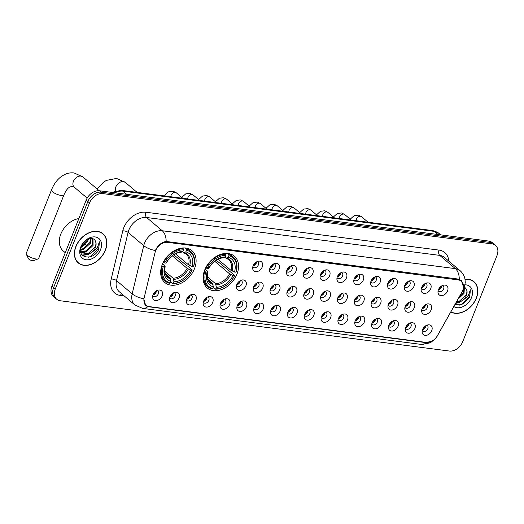<?xml version="1.0" encoding="UTF-8"?>
<svg xmlns="http://www.w3.org/2000/svg" width="524" height="524" viewBox="0 0 524 524"><rect width="100%" height="100%" fill="white"/><g stroke="black" fill="none" stroke-linecap="round" stroke-linejoin="round"><path stroke-width="0.79" d="M204.707 270.004A20.888 15.052 130.3 0 0 207.321 288.03A20.888 15.052 130.3 0 0 236.94 274.17A20.888 15.052 130.3 0 0 234.326 256.151A20.888 15.052 130.3 0 0 204.707 270.004M162.263 264.522A20.888 15.052 130.3 0 0 164.87 282.541A20.888 15.052 130.3 0 0 194.496 268.688A20.888 15.052 130.3 0 0 191.882 250.668A20.888 15.052 130.3 0 0 162.263 264.522M179.031 298.058A5.915 4.258 -49.7 0 1 173.477 302.715A5.915 4.258 -49.7 0 1 169.455 299.276A5.915 4.258 -49.7 0 1 169.914 296.879A5.915 4.258 -49.7 0 1 175.435 292.222A5.915 4.258 -49.7 0 1 179.031 298.058M169.619 297.796A3.55 2.554 130.3 0 0 170.09 298.405A3.55 2.554 130.3 0 0 175.121 296.053A3.55 2.554 130.3 0 0 174.682 292.995A3.55 2.554 130.3 0 0 174.001 292.628M195.878 300.232A5.915 4.258 -49.7 0 1 190.323 304.889A5.915 4.258 -49.7 0 1 186.302 301.451A5.915 4.258 -49.7 0 1 186.754 299.053A5.915 4.258 -49.7 0 1 192.282 294.396A5.915 4.258 -49.7 0 1 195.878 300.232M186.465 299.97A3.55 2.554 130.3 0 0 186.937 300.586A3.55 2.554 130.3 0 0 191.967 298.228A3.55 2.554 130.3 0 0 191.522 295.169A3.55 2.554 130.3 0 0 190.841 294.802M212.724 302.407A5.915 4.258 -49.7 0 1 207.17 307.071A5.915 4.258 -49.7 0 1 203.148 303.632A5.915 4.258 -49.7 0 1 203.6 301.228A5.915 4.258 -49.7 0 1 209.122 296.577A5.915 4.258 -49.7 0 1 212.724 302.407M203.312 302.145A3.55 2.554 130.3 0 0 203.784 302.761A3.55 2.554 130.3 0 0 208.814 300.409A3.55 2.554 130.3 0 0 208.369 297.344A3.55 2.554 130.3 0 0 207.687 296.977M229.571 304.588A5.915 4.258 -49.7 0 1 224.017 309.245A5.915 4.258 -49.7 0 1 219.995 305.806A5.915 4.258 -49.7 0 1 220.447 303.409A5.915 4.258 -49.7 0 1 225.968 298.752A5.915 4.258 -49.7 0 1 229.571 304.588M220.152 304.326A3.55 2.554 130.3 0 0 220.63 304.935A3.55 2.554 130.3 0 0 225.661 302.584A3.55 2.554 130.3 0 0 225.215 299.525A3.55 2.554 130.3 0 0 224.534 299.158M246.418 306.763A5.915 4.258 -49.7 0 1 240.863 311.42A5.915 4.258 -49.7 0 1 236.841 307.981A5.915 4.258 -49.7 0 1 237.293 305.584A5.915 4.258 -49.7 0 1 242.815 300.933A5.915 4.258 -49.7 0 1 246.418 306.763M236.999 306.501A3.55 2.554 130.3 0 0 237.477 307.116A3.55 2.554 130.3 0 0 242.507 304.758A3.55 2.554 130.3 0 0 242.062 301.7A3.55 2.554 130.3 0 0 241.381 301.333M263.258 308.937A5.915 4.258 -49.7 0 1 257.71 313.601A5.915 4.258 -49.7 0 1 253.688 310.162A5.915 4.258 -49.7 0 1 254.14 307.758A5.915 4.258 -49.7 0 1 259.662 303.108A5.915 4.258 -49.7 0 1 263.258 308.937M253.845 308.675A3.55 2.554 130.3 0 0 254.323 309.291A3.55 2.554 130.3 0 0 259.354 306.94A3.55 2.554 130.3 0 0 258.908 303.874A3.55 2.554 130.3 0 0 258.227 303.507M280.104 311.118A5.915 4.258 -49.7 0 1 274.55 315.776A5.915 4.258 -49.7 0 1 270.528 312.337A5.915 4.258 -49.7 0 1 270.987 309.939A5.915 4.258 -49.7 0 1 276.508 305.282A5.915 4.258 -49.7 0 1 280.104 311.118M270.692 310.856A3.55 2.554 130.3 0 0 271.163 311.466A3.55 2.554 130.3 0 0 276.194 309.114A3.55 2.554 130.3 0 0 275.755 306.055A3.55 2.554 130.3 0 0 275.074 305.689M296.951 313.293A5.915 4.258 -49.7 0 1 291.396 317.95A5.915 4.258 -49.7 0 1 287.375 314.511A5.915 4.258 -49.7 0 1 287.827 312.114A5.915 4.258 -49.7 0 1 293.355 307.464A5.915 4.258 -49.7 0 1 296.951 313.293M287.538 313.031A3.55 2.554 130.3 0 0 288.01 313.647A3.55 2.554 130.3 0 0 293.04 311.289A3.55 2.554 130.3 0 0 292.602 308.23A3.55 2.554 130.3 0 0 291.914 307.863M313.797 315.468A5.915 4.258 -49.7 0 1 308.243 320.131A5.915 4.258 -49.7 0 1 304.221 316.692A5.915 4.258 -49.7 0 1 304.673 314.289A5.915 4.258 -49.7 0 1 310.195 309.638A5.915 4.258 -49.7 0 1 313.797 315.468M304.385 315.212A3.55 2.554 130.3 0 0 304.857 315.821A3.55 2.554 130.3 0 0 309.887 313.47A3.55 2.554 130.3 0 0 309.442 310.411A3.55 2.554 130.3 0 0 308.76 310.038M330.644 317.649A5.915 4.258 -49.7 0 1 325.09 322.306A5.915 4.258 -49.7 0 1 321.068 318.867A5.915 4.258 -49.7 0 1 321.52 316.47A5.915 4.258 -49.7 0 1 327.042 311.813A5.915 4.258 -49.7 0 1 330.644 317.649M321.225 317.387A3.55 2.554 130.3 0 0 321.703 317.996A3.55 2.554 130.3 0 0 326.734 315.644A3.55 2.554 130.3 0 0 326.288 312.586A3.55 2.554 130.3 0 0 325.607 312.219M347.491 319.823A5.915 4.258 -49.7 0 1 341.936 324.48A5.915 4.258 -49.7 0 1 337.914 321.042A5.915 4.258 -49.7 0 1 338.366 318.644A5.915 4.258 -49.7 0 1 343.888 313.994A5.915 4.258 -49.7 0 1 347.491 319.823M338.072 319.561A3.55 2.554 130.3 0 0 338.55 320.177A3.55 2.554 130.3 0 0 343.58 317.819A3.55 2.554 130.3 0 0 343.135 314.76A3.55 2.554 130.3 0 0 342.454 314.393M364.337 321.998A5.915 4.258 -49.7 0 1 358.783 326.662A5.915 4.258 -49.7 0 1 354.761 323.223A5.915 4.258 -49.7 0 1 355.213 320.826A5.915 4.258 -49.7 0 1 360.735 316.168A5.915 4.258 -49.7 0 1 364.337 321.998M354.918 321.743A3.55 2.554 130.3 0 0 355.396 322.352A3.55 2.554 130.3 0 0 360.427 320A3.55 2.554 130.3 0 0 359.981 316.941A3.55 2.554 130.3 0 0 359.3 316.568M381.177 324.179A5.915 4.258 -49.7 0 1 375.629 328.836A5.915 4.258 -49.7 0 1 371.601 325.397A5.915 4.258 -49.7 0 1 372.06 323A5.915 4.258 -49.7 0 1 377.581 318.343A5.915 4.258 -49.7 0 1 381.177 324.179M371.765 323.917A3.55 2.554 130.3 0 0 372.243 324.526A3.55 2.554 130.3 0 0 377.267 322.175A3.55 2.554 130.3 0 0 376.828 319.116A3.55 2.554 130.3 0 0 376.147 318.749M398.024 326.354A5.915 4.258 -49.7 0 1 392.469 331.011A5.915 4.258 -49.7 0 1 388.448 327.579A5.915 4.258 -49.7 0 1 388.906 325.175A5.915 4.258 -49.7 0 1 394.428 320.524A5.915 4.258 -49.7 0 1 398.024 326.354M388.611 326.092A3.55 2.554 130.3 0 0 389.083 326.707A3.55 2.554 130.3 0 0 394.114 324.349A3.55 2.554 130.3 0 0 393.675 321.291A3.55 2.554 130.3 0 0 392.987 320.924M414.87 328.535A5.915 4.258 -49.7 0 1 409.316 333.192A5.915 4.258 -49.7 0 1 405.294 329.753A5.915 4.258 -49.7 0 1 405.746 327.356A5.915 4.258 -49.7 0 1 411.268 322.699A5.915 4.258 -49.7 0 1 414.87 328.535M405.458 328.273A3.55 2.554 130.3 0 0 405.93 328.882A3.55 2.554 130.3 0 0 410.96 326.531A3.55 2.554 130.3 0 0 410.515 323.472A3.55 2.554 130.3 0 0 409.834 323.098M431.717 330.709A5.915 4.258 -49.7 0 1 426.163 335.367A5.915 4.258 -49.7 0 1 422.141 331.928A5.915 4.258 -49.7 0 1 422.593 329.531A5.915 4.258 -49.7 0 1 428.115 324.873A5.915 4.258 -49.7 0 1 431.717 330.709M422.298 330.447A3.55 2.554 130.3 0 0 422.776 331.057A3.55 2.554 130.3 0 0 427.807 328.705A3.55 2.554 130.3 0 0 427.361 325.646A3.55 2.554 130.3 0 0 426.68 325.28M162.185 295.877A5.915 4.258 -49.7 0 1 156.637 300.54A5.915 4.258 -49.7 0 1 152.608 297.101A5.915 4.258 -49.7 0 1 153.067 294.698A5.915 4.258 -49.7 0 1 158.589 290.047A5.915 4.258 -49.7 0 1 162.185 295.877M152.772 295.615A3.55 2.554 130.3 0 0 153.25 296.23A3.55 2.554 130.3 0 0 158.281 293.879A3.55 2.554 130.3 0 0 157.835 290.813A3.55 2.554 130.3 0 0 157.154 290.447M245.907 285.79A5.915 4.258 -49.7 0 1 240.352 290.447A5.915 4.258 -49.7 0 1 236.331 287.008A5.915 4.258 -49.7 0 1 236.782 284.611A5.915 4.258 -49.7 0 1 242.304 279.954A5.915 4.258 -49.7 0 1 245.907 285.79M236.494 285.528A3.55 2.554 130.3 0 0 236.966 286.137A3.55 2.554 130.3 0 0 241.996 283.785A3.55 2.554 130.3 0 0 241.551 280.726A3.55 2.554 130.3 0 0 240.87 280.353M262.753 287.964A5.915 4.258 -49.7 0 1 257.199 292.621A5.915 4.258 -49.7 0 1 253.177 289.183A5.915 4.258 -49.7 0 1 253.629 286.785A5.915 4.258 -49.7 0 1 259.151 282.128A5.915 4.258 -49.7 0 1 262.753 287.964M253.334 287.702A3.55 2.554 130.3 0 0 253.812 288.311A3.55 2.554 130.3 0 0 258.843 285.96A3.55 2.554 130.3 0 0 258.398 282.901A3.55 2.554 130.3 0 0 257.716 282.534M279.6 290.139A5.915 4.258 -49.7 0 1 274.045 294.796A5.915 4.258 -49.7 0 1 270.024 291.364A5.915 4.258 -49.7 0 1 270.476 288.96A5.915 4.258 -49.7 0 1 275.997 284.309A5.915 4.258 -49.7 0 1 279.6 290.139M270.181 289.877A3.55 2.554 130.3 0 0 270.659 290.493A3.55 2.554 130.3 0 0 275.69 288.135A3.55 2.554 130.3 0 0 275.244 285.076A3.55 2.554 130.3 0 0 274.563 284.709M296.446 292.32A5.915 4.258 -49.7 0 1 290.892 296.977A5.915 4.258 -49.7 0 1 286.87 293.538A5.915 4.258 -49.7 0 1 287.322 291.141A5.915 4.258 -49.7 0 1 292.844 286.484A5.915 4.258 -49.7 0 1 296.446 292.32M287.028 292.058A3.55 2.554 130.3 0 0 287.506 292.667A3.55 2.554 130.3 0 0 292.536 290.316A3.55 2.554 130.3 0 0 292.091 287.257A3.55 2.554 130.3 0 0 291.409 286.883M313.287 294.495A5.915 4.258 -49.7 0 1 307.739 299.152A5.915 4.258 -49.7 0 1 303.71 295.713A5.915 4.258 -49.7 0 1 304.169 293.316A5.915 4.258 -49.7 0 1 309.691 288.659A5.915 4.258 -49.7 0 1 313.287 294.495M303.874 294.233A3.55 2.554 130.3 0 0 304.352 294.842A3.55 2.554 130.3 0 0 309.376 292.49A3.55 2.554 130.3 0 0 308.937 289.431A3.55 2.554 130.3 0 0 308.256 289.065M330.133 296.669A5.915 4.258 -49.7 0 1 324.579 301.326A5.915 4.258 -49.7 0 1 320.557 297.894A5.915 4.258 -49.7 0 1 321.016 295.49A5.915 4.258 -49.7 0 1 326.537 290.84A5.915 4.258 -49.7 0 1 330.133 296.669M320.721 296.407A3.55 2.554 130.3 0 0 321.192 297.023A3.55 2.554 130.3 0 0 326.223 294.671A3.55 2.554 130.3 0 0 325.784 291.606A3.55 2.554 130.3 0 0 325.103 291.239M346.98 298.85A5.915 4.258 -49.7 0 1 341.425 303.507A5.915 4.258 -49.7 0 1 337.404 300.069A5.915 4.258 -49.7 0 1 337.856 297.671A5.915 4.258 -49.7 0 1 343.384 293.014A5.915 4.258 -49.7 0 1 346.98 298.85M337.567 298.588A3.55 2.554 130.3 0 0 338.039 299.197A3.55 2.554 130.3 0 0 343.069 296.846A3.55 2.554 130.3 0 0 342.624 293.787A3.55 2.554 130.3 0 0 341.943 293.414M363.826 301.025A5.915 4.258 -49.7 0 1 358.272 305.682A5.915 4.258 -49.7 0 1 354.25 302.243A5.915 4.258 -49.7 0 1 354.702 299.846A5.915 4.258 -49.7 0 1 360.224 295.189A5.915 4.258 -49.7 0 1 363.826 301.025M354.414 300.763A3.55 2.554 130.3 0 0 354.886 301.372A3.55 2.554 130.3 0 0 359.916 299.021A3.55 2.554 130.3 0 0 359.471 295.962A3.55 2.554 130.3 0 0 358.789 295.595M380.673 303.2A5.915 4.258 -49.7 0 1 375.119 307.857A5.915 4.258 -49.7 0 1 371.097 304.424A5.915 4.258 -49.7 0 1 371.549 302.021A5.915 4.258 -49.7 0 1 377.07 297.37A5.915 4.258 -49.7 0 1 380.673 303.2M371.254 302.938A3.55 2.554 130.3 0 0 371.732 303.553A3.55 2.554 130.3 0 0 376.763 301.202A3.55 2.554 130.3 0 0 376.317 298.136A3.55 2.554 130.3 0 0 375.636 297.77M397.519 305.381A5.915 4.258 -49.7 0 1 391.965 310.038A5.915 4.258 -49.7 0 1 387.943 306.599A5.915 4.258 -49.7 0 1 388.395 304.202A5.915 4.258 -49.7 0 1 393.917 299.545A5.915 4.258 -49.7 0 1 397.519 305.381M388.101 305.119A3.55 2.554 130.3 0 0 388.579 305.728A3.55 2.554 130.3 0 0 393.609 303.376A3.55 2.554 130.3 0 0 393.164 300.317A3.55 2.554 130.3 0 0 392.483 299.944M414.36 307.555A5.915 4.258 -49.7 0 1 408.812 312.212A5.915 4.258 -49.7 0 1 404.79 308.774A5.915 4.258 -49.7 0 1 405.242 306.376A5.915 4.258 -49.7 0 1 410.764 301.719A5.915 4.258 -49.7 0 1 414.36 307.555M404.947 307.293A3.55 2.554 130.3 0 0 405.425 307.902A3.55 2.554 130.3 0 0 410.456 305.551A3.55 2.554 130.3 0 0 410.01 302.492A3.55 2.554 130.3 0 0 409.329 302.125M431.206 309.73A5.915 4.258 -49.7 0 1 425.652 314.393A5.915 4.258 -49.7 0 1 421.63 310.955A5.915 4.258 -49.7 0 1 422.089 308.551A5.915 4.258 -49.7 0 1 427.61 303.9A5.915 4.258 -49.7 0 1 431.206 309.73M421.794 309.468A3.55 2.554 130.3 0 0 422.265 310.084A3.55 2.554 130.3 0 0 427.296 307.732A3.55 2.554 130.3 0 0 426.857 304.667A3.55 2.554 130.3 0 0 426.176 304.3M262.242 266.985A5.915 4.258 -49.7 0 1 256.688 271.648A5.915 4.258 -49.7 0 1 252.666 268.209A5.915 4.258 -49.7 0 1 253.125 265.806A5.915 4.258 -49.7 0 1 258.646 261.155A5.915 4.258 -49.7 0 1 262.242 266.985M252.83 266.723A3.55 2.554 130.3 0 0 253.302 267.338A3.55 2.554 130.3 0 0 258.332 264.987A3.55 2.554 130.3 0 0 257.893 261.921A3.55 2.554 130.3 0 0 257.212 261.555M279.089 269.166A5.915 4.258 -49.7 0 1 273.535 273.823A5.915 4.258 -49.7 0 1 269.513 270.384A5.915 4.258 -49.7 0 1 269.965 267.987A5.915 4.258 -49.7 0 1 275.493 263.33A5.915 4.258 -49.7 0 1 279.089 269.166M269.677 268.904A3.55 2.554 130.3 0 0 270.148 269.513A3.55 2.554 130.3 0 0 275.179 267.161A3.55 2.554 130.3 0 0 274.733 264.103A3.55 2.554 130.3 0 0 274.052 263.729M295.936 271.34A5.915 4.258 -49.7 0 1 290.381 275.997A5.915 4.258 -49.7 0 1 286.359 272.559A5.915 4.258 -49.7 0 1 286.811 270.161A5.915 4.258 -49.7 0 1 292.333 265.504A5.915 4.258 -49.7 0 1 295.936 271.34M286.523 271.078A3.55 2.554 130.3 0 0 286.995 271.694A3.55 2.554 130.3 0 0 292.025 269.336A3.55 2.554 130.3 0 0 291.58 266.277A3.55 2.554 130.3 0 0 290.899 265.91M312.782 273.515A5.915 4.258 -49.7 0 1 307.228 278.178A5.915 4.258 -49.7 0 1 303.206 274.74A5.915 4.258 -49.7 0 1 303.658 272.336A5.915 4.258 -49.7 0 1 309.18 267.685A5.915 4.258 -49.7 0 1 312.782 273.515M303.363 273.253A3.55 2.554 130.3 0 0 303.841 273.869A3.55 2.554 130.3 0 0 308.872 271.517A3.55 2.554 130.3 0 0 308.426 268.452A3.55 2.554 130.3 0 0 307.745 268.085M329.629 275.696A5.915 4.258 -49.7 0 1 324.074 280.353A5.915 4.258 -49.7 0 1 320.053 276.914A5.915 4.258 -49.7 0 1 320.505 274.517A5.915 4.258 -49.7 0 1 326.026 269.86A5.915 4.258 -49.7 0 1 329.629 275.696M320.21 275.434A3.55 2.554 130.3 0 0 320.688 276.043A3.55 2.554 130.3 0 0 325.718 273.692A3.55 2.554 130.3 0 0 325.273 270.633A3.55 2.554 130.3 0 0 324.592 270.266M346.469 277.871A5.915 4.258 -49.7 0 1 340.921 282.528A5.915 4.258 -49.7 0 1 336.899 279.089A5.915 4.258 -49.7 0 1 337.351 276.692A5.915 4.258 -49.7 0 1 342.873 272.035A5.915 4.258 -49.7 0 1 346.469 277.871M337.056 277.609A3.55 2.554 130.3 0 0 337.535 278.224A3.55 2.554 130.3 0 0 342.565 275.866A3.55 2.554 130.3 0 0 342.12 272.808A3.55 2.554 130.3 0 0 341.438 272.441M363.315 280.045A5.915 4.258 -49.7 0 1 357.768 284.709A5.915 4.258 -49.7 0 1 353.739 281.27A5.915 4.258 -49.7 0 1 354.198 278.866A5.915 4.258 -49.7 0 1 359.719 274.216A5.915 4.258 -49.7 0 1 363.315 280.045M353.903 279.783A3.55 2.554 130.3 0 0 354.381 280.399A3.55 2.554 130.3 0 0 359.405 278.048A3.55 2.554 130.3 0 0 358.966 274.982A3.55 2.554 130.3 0 0 358.285 274.615M380.162 282.226A5.915 4.258 -49.7 0 1 374.608 286.883A5.915 4.258 -49.7 0 1 370.586 283.445A5.915 4.258 -49.7 0 1 371.038 281.047A5.915 4.258 -49.7 0 1 376.566 276.39A5.915 4.258 -49.7 0 1 380.162 282.226M370.75 281.964A3.55 2.554 130.3 0 0 371.221 282.574A3.55 2.554 130.3 0 0 376.252 280.222A3.55 2.554 130.3 0 0 375.813 277.163A3.55 2.554 130.3 0 0 375.125 276.796M397.009 284.401A5.915 4.258 -49.7 0 1 391.454 289.058A5.915 4.258 -49.7 0 1 387.433 285.619A5.915 4.258 -49.7 0 1 387.884 283.222A5.915 4.258 -49.7 0 1 393.406 278.565A5.915 4.258 -49.7 0 1 397.009 284.401M387.596 284.139A3.55 2.554 130.3 0 0 388.068 284.755A3.55 2.554 130.3 0 0 393.098 282.397A3.55 2.554 130.3 0 0 392.653 279.338A3.55 2.554 130.3 0 0 391.972 278.971M413.855 286.576A5.915 4.258 -49.7 0 1 408.301 291.239A5.915 4.258 -49.7 0 1 404.279 287.8A5.915 4.258 -49.7 0 1 404.731 285.397A5.915 4.258 -49.7 0 1 410.253 280.746A5.915 4.258 -49.7 0 1 413.855 286.576M404.436 286.314A3.55 2.554 130.3 0 0 404.914 286.929A3.55 2.554 130.3 0 0 409.945 284.578A3.55 2.554 130.3 0 0 409.499 281.512A3.55 2.554 130.3 0 0 408.818 281.146M430.702 288.757A5.915 4.258 -49.7 0 1 425.147 293.414A5.915 4.258 -49.7 0 1 421.126 289.975A5.915 4.258 -49.7 0 1 421.578 287.578A5.915 4.258 -49.7 0 1 427.099 282.921A5.915 4.258 -49.7 0 1 430.702 288.757M421.283 288.495A3.55 2.554 130.3 0 0 421.761 289.104A3.55 2.554 130.3 0 0 426.791 286.752A3.55 2.554 130.3 0 0 426.346 283.694A3.55 2.554 130.3 0 0 425.665 283.327M447.548 290.931A5.915 4.258 -49.7 0 1 441.994 295.588A5.915 4.258 -49.7 0 1 437.972 292.15A5.915 4.258 -49.7 0 1 438.424 289.752A5.915 4.258 -49.7 0 1 443.946 285.102A5.915 4.258 -49.7 0 1 447.548 290.931M438.13 290.669A3.55 2.554 130.3 0 0 438.608 291.285A3.55 2.554 130.3 0 0 443.638 288.927A3.55 2.554 130.3 0 0 443.193 285.868A3.55 2.554 130.3 0 0 442.511 285.501M173.313 292.962A3.55 2.554 -49.7 0 1 173.038 294.285A3.55 2.554 -49.7 0 1 169.842 297.062M190.16 295.143A3.55 2.554 -49.7 0 1 189.885 296.466A3.55 2.554 -49.7 0 1 186.688 299.237M207 297.318A3.55 2.554 -49.7 0 1 206.731 298.641A3.55 2.554 -49.7 0 1 203.528 301.418M223.846 299.492A3.55 2.554 -49.7 0 1 223.578 300.815A3.55 2.554 -49.7 0 1 220.375 303.593M240.693 301.673A3.55 2.554 -49.7 0 1 240.418 302.996A3.55 2.554 -49.7 0 1 237.221 305.767M257.539 303.848A3.55 2.554 -49.7 0 1 257.264 305.171A3.55 2.554 -49.7 0 1 254.068 307.948M274.386 306.023A3.55 2.554 -49.7 0 1 274.111 307.346A3.55 2.554 -49.7 0 1 270.915 310.123M291.233 308.204A3.55 2.554 -49.7 0 1 290.958 309.527A3.55 2.554 -49.7 0 1 287.761 312.297M308.073 310.378A3.55 2.554 -49.7 0 1 307.804 311.701A3.55 2.554 -49.7 0 1 304.608 314.479M324.919 312.553A3.55 2.554 -49.7 0 1 324.651 313.876A3.55 2.554 -49.7 0 1 321.448 316.653M341.766 314.734A3.55 2.554 -49.7 0 1 341.491 316.057A3.55 2.554 -49.7 0 1 338.294 318.828M358.613 316.909A3.55 2.554 -49.7 0 1 358.337 318.232A3.55 2.554 -49.7 0 1 355.141 321.009M375.459 319.09A3.55 2.554 -49.7 0 1 375.184 320.406A3.55 2.554 -49.7 0 1 371.988 323.184M392.306 321.264A3.55 2.554 -49.7 0 1 392.031 322.588A3.55 2.554 -49.7 0 1 388.834 325.358M409.152 323.439A3.55 2.554 -49.7 0 1 408.877 324.762A3.55 2.554 -49.7 0 1 405.681 327.539M425.992 325.62A3.55 2.554 -49.7 0 1 425.724 326.937A3.55 2.554 -49.7 0 1 422.521 329.714M156.466 290.787A3.55 2.554 -49.7 0 1 156.191 292.11A3.55 2.554 -49.7 0 1 152.995 294.888M240.189 280.694A3.55 2.554 -49.7 0 1 239.913 282.017A3.55 2.554 -49.7 0 1 236.717 284.794M257.029 282.875A3.55 2.554 -49.7 0 1 256.76 284.191A3.55 2.554 -49.7 0 1 253.557 286.969M273.875 285.049A3.55 2.554 -49.7 0 1 273.6 286.373A3.55 2.554 -49.7 0 1 270.404 289.143M290.722 287.224A3.55 2.554 -49.7 0 1 290.447 288.547A3.55 2.554 -49.7 0 1 287.25 291.324M307.568 289.405A3.55 2.554 -49.7 0 1 307.293 290.722A3.55 2.554 -49.7 0 1 304.097 293.499M324.415 291.58A3.55 2.554 -49.7 0 1 324.14 292.903A3.55 2.554 -49.7 0 1 320.943 295.674M341.262 293.754A3.55 2.554 -49.7 0 1 340.986 295.077A3.55 2.554 -49.7 0 1 337.79 297.855M358.102 295.936A3.55 2.554 -49.7 0 1 357.833 297.252A3.55 2.554 -49.7 0 1 354.63 300.029M374.948 298.11A3.55 2.554 -49.7 0 1 374.673 299.433A3.55 2.554 -49.7 0 1 371.477 302.204M391.795 300.285A3.55 2.554 -49.7 0 1 391.52 301.608A3.55 2.554 -49.7 0 1 388.323 304.385M408.641 302.466A3.55 2.554 -49.7 0 1 408.366 303.789A3.55 2.554 -49.7 0 1 405.17 306.56M425.488 304.641A3.55 2.554 -49.7 0 1 425.213 305.964A3.55 2.554 -49.7 0 1 422.017 308.734M256.524 261.895A3.55 2.554 -49.7 0 1 256.249 263.218A3.55 2.554 -49.7 0 1 253.053 265.989M273.371 264.07A3.55 2.554 -49.7 0 1 273.096 265.393A3.55 2.554 -49.7 0 1 269.899 268.17M290.211 266.251A3.55 2.554 -49.7 0 1 289.942 267.574A3.55 2.554 -49.7 0 1 286.746 270.345M307.057 268.426A3.55 2.554 -49.7 0 1 306.789 269.749A3.55 2.554 -49.7 0 1 303.586 272.526M323.904 270.6A3.55 2.554 -49.7 0 1 323.629 271.923A3.55 2.554 -49.7 0 1 320.433 274.7M340.751 272.781A3.55 2.554 -49.7 0 1 340.476 274.104A3.55 2.554 -49.7 0 1 337.279 276.875M357.597 274.956A3.55 2.554 -49.7 0 1 357.322 276.279A3.55 2.554 -49.7 0 1 354.126 279.056M374.444 277.131A3.55 2.554 -49.7 0 1 374.169 278.454A3.55 2.554 -49.7 0 1 370.972 281.231M391.29 279.312A3.55 2.554 -49.7 0 1 391.015 280.635A3.55 2.554 -49.7 0 1 387.819 283.405M408.131 281.486A3.55 2.554 -49.7 0 1 407.862 282.809A3.55 2.554 -49.7 0 1 404.659 285.587M424.977 283.661A3.55 2.554 -49.7 0 1 424.702 284.984A3.55 2.554 -49.7 0 1 421.506 287.761M441.824 285.842A3.55 2.554 -49.7 0 1 441.549 287.165A3.55 2.554 -49.7 0 1 438.352 289.936M155.071 252.398A10.644 7.67 -49.7 0 1 155.595 250.741A10.644 7.67 -49.7 0 1 167.569 242.343L458.264 279.908A10.644 7.67 -49.7 0 1 461.382 281.244A10.644 7.67 -49.7 0 1 461.932 292.051L437.429 335.642A10.644 7.67 -49.7 0 1 426.235 342.408L149.157 306.599A10.644 7.67 -49.7 0 1 146.039 305.269A10.644 7.67 -49.7 0 1 144.179 297.743L155.071 252.398M75.882 246.45A19.119 13.775 130.3 0 0 78.273 262.937A19.119 13.775 130.3 0 0 105.376 250.256A19.119 13.775 130.3 0 0 102.992 233.769A19.119 13.775 130.3 0 0 75.882 246.45M77.48 262.183A19.119 13.775 130.3 0 0 78.24 262.648M450.81 311.963A19.119 13.775 130.3 0 0 476.349 298.195A19.119 13.775 130.3 0 0 473.958 281.702A19.119 13.775 130.3 0 0 465.017 279.299M431.547 341.34L425.455 342.572L147.807 306.645A13.794 8.672 -82.6 0 1 142.646 308.4L134.917 305.001A15.766 11.358 -49.7 0 1 132.166 293.853L143.74 245.651A13.794 5.489 13.5 0 0 155.359 250.551L156.001 249.182C158.621 244.721 162.008 242.147 166.16 241.459L458.068 279.043L461.362 280.523L463.511 287.034M56.73 299.263L53.389 296.44A11.823 8.522 130.3 0 1 51.915 286.235L86.191 200.103A11.823 8.522 130.3 0 1 99.495 190.775L488.702 241.073A11.823 8.522 130.3 0 1 492.167 242.553L493.837 243.968A11.823 8.522 130.3 0 0 490.372 242.481L101.158 192.19A11.823 8.522 130.3 0 0 87.855 201.517L53.579 287.65A11.823 8.522 130.3 0 0 55.059 297.848A11.823 8.522 130.3 0 1 53.579 287.65L87.855 201.517A11.823 8.522 130.3 0 1 101.158 192.19L490.372 242.481A11.823 8.522 130.3 0 1 493.837 243.968L495.501 245.383A11.823 8.522 130.3 0 0 492.043 243.896L102.828 193.605A11.823 8.522 130.3 0 0 89.525 202.926L55.249 289.065A11.823 8.522 130.3 0 0 56.73 299.263A11.823 8.522 130.3 0 0 60.188 300.75L449.402 351.041A11.823 8.522 130.3 0 0 462.705 341.714L496.981 255.581A11.823 8.522 130.3 0 0 495.501 245.383M147.807 306.645L145.724 305.59L143.733 298.746A13.794 5.489 13.5 0 1 132.166 293.853L116.525 280.602A15.766 11.358 130.3 0 0 119.282 291.75L134.917 305.001M473.663 281.716A19.119 13.775 130.3 0 0 473.087 281.047M102.697 233.783A19.119 13.775 130.3 0 0 102.115 233.108M105.226 250.236A18.916 13.631 130.3 0 0 102.861 233.92A18.916 13.631 130.3 0 0 76.039 246.47A18.916 13.631 130.3 0 0 78.404 262.786A18.916 13.631 130.3 0 0 105.226 250.236M78.842 218.567A19.709 14.2 130.3 0 0 60.83 234.018A19.709 14.2 130.3 0 0 63.293 251.022L65.264 252.692M88.477 238.918L87.77 240.994L81.05 247.073M87.554 239.311L87.108 240.431L81.397 246.097C76.059 258.47 93.403 261.24 98.689 249.548L99.416 241.833L97.15 248.206L91.792 252.352A8.908 6.419 130.3 0 0 95.42 247.472A8.908 6.419 130.3 0 0 95.427 241.191C96.2 242.92 96.075 244.918 95.054 247.164L88.451 253.203L81.914 252.62M91.189 238.44L90.416 243.241L83.814 249.273L80.558 249.791M90.613 238.453L89.755 242.678L83.152 248.71L80.604 249.234M92.997 238.793L93.069 245.481L86.46 251.52L81.096 251.579M92.63 238.662L92.407 244.924L85.798 250.957L80.873 251.179M91.792 252.352L89.113 253.76L82.235 252.915L80.552 250.439L83.539 249.372M82.235 252.915L80.611 251.291M80.722 247.073A12.851 9.262 130.3 0 0 86.087 259.766A12.851 9.262 130.3 0 0 100.543 249.634A12.851 9.262 130.3 0 0 95.172 236.94A12.851 9.262 130.3 0 0 80.722 247.073M95.427 241.191C93.449 235.734 83.866 239.055 81.397 246.097M99.416 241.833L98.636 248.697L90.154 256.681L88.34 257.205M88.831 253.858L87.508 254.441L82.189 255.044M86.185 251.612L82.255 252.85M82.17 252.856L80.978 252.922M92.06 252.241L87.835 254.716L82.432 255.306M85.608 244.105L80.912 247.557M450.902 311.793A18.916 13.631 130.3 0 0 476.198 298.176A18.916 13.631 130.3 0 0 473.827 281.853A18.916 13.631 130.3 0 0 465.05 279.462M464.369 287.362L464.035 293.42L457.956 299.25M464.126 287.99L463.373 292.857L458.664 297.992M455.035 304.451L462.954 304.038L469.661 297.488L470.382 289.765L468.115 296.139L462.757 300.291A8.908 6.419 130.3 0 0 466.386 295.412A8.908 6.419 130.3 0 0 466.393 289.13C467.166 290.859 467.041 292.851 466.019 295.104L459.417 301.136L456.594 301.667M462.757 300.291L460.079 301.7L456.312 302.178M453.863 306.527A12.851 9.262 130.3 0 0 471.515 297.573A12.851 9.262 130.3 0 0 465.037 284.807M466.393 289.13L464.493 286.982M470.382 289.765L469.602 296.636L461.12 304.621L459.306 305.145M459.797 301.798L455.828 303.036M463.033 300.18L458.808 302.656L455.644 303.363M38.128 258.889L33.379 260.677A2.758 0.806 -158.3 0 1 32.495 260.71A2.758 0.806 -158.3 0 1 28.499 258.732L26.279 254.173A6.701 1.965 21.7 0 0 35.973 258.98A6.701 1.965 21.7 0 0 38.128 258.889A6.701 1.965 21.7 0 0 38.652 258.45L63.928 194.935A6.701 1.965 -158.3 0 1 61.249 195.459A6.701 1.965 -158.3 0 1 54.463 193.094A6.701 1.965 -158.3 0 1 51.476 189.983L26.2 253.498A6.701 1.965 21.7 0 0 26.279 254.173M173.732 254.697L186.832 265.792L187.808 266.159L192.269 269.939L192.072 270.214A18.759 13.519 130.3 0 1 173.3 283.373L173.948 281.755A16.951 12.209 130.3 0 0 190.664 270.03L187.147 268.367L172.239 255.738M164.687 271.078L173.103 278.211L173.948 281.755M163.285 266.493L162.257 266.061A19.552 14.089 130.3 0 0 165.322 281.165A19.552 14.089 130.3 0 0 169.566 283.333L170.261 282.98A18.759 13.519 130.3 0 1 163.285 266.493L164.693 266.677A16.951 12.209 130.3 0 0 170.903 281.362L170.064 277.818L165.466 273.921M162.643 263.618L164.85 265.491L165.139 266.054L164.693 266.677M193.664 266.441A19.552 14.089 130.3 0 0 190.598 251.337A19.552 14.089 130.3 0 0 186.354 249.169L186.492 250.223A18.759 13.519 130.3 0 1 193.467 266.716L193.664 266.441M184.933 247.963L186.354 249.169M173.3 283.373L172.606 283.726A19.552 14.089 130.3 0 0 192.269 269.939M172.606 283.726L170.627 282.056M162.257 266.061L161.824 265.701M193.467 266.716L192.059 266.533A16.951 12.209 130.3 0 0 185.85 251.847L186.492 250.223M190.664 270.03L192.072 270.214M170.903 281.362L170.261 282.98M185.85 251.847L184.265 252.647L182.326 251.697M175.422 253.76L188.535 264.869L192.059 266.533M189.727 265.55A15.163 10.925 130.3 0 0 184.265 252.647L183.321 252.535M164.85 265.491L165.139 266.054A15.163 10.925 130.3 0 0 170.595 278.958M163.292 262.255L164.68 262.996A18.759 13.519 130.3 0 1 183.452 249.83L183.315 248.776A19.552 14.089 130.3 0 0 163.652 262.563M183.315 248.776L182.404 248.003M183.452 249.83L182.811 251.454A16.951 12.209 130.3 0 0 166.088 263.172L164.68 262.996M180.282 252.142L181.225 252.254L182.811 251.454M166.088 263.172L166.534 262.557L166.246 261.987M216.176 260.179L234.719 275.428L234.523 275.703A18.759 13.519 130.3 0 1 215.75 288.862L216.392 287.244A16.951 12.209 130.3 0 0 233.114 275.519L229.591 273.856L214.683 261.227M207.137 276.561L215.554 283.7L216.392 287.244M205.736 271.982L204.707 271.55A19.552 14.089 130.3 0 0 207.773 286.654A19.552 14.089 130.3 0 0 212.01 288.816L212.711 288.469A18.759 13.519 130.3 0 1 205.736 271.982L207.144 272.166A16.951 12.209 130.3 0 0 213.353 286.851L212.515 283.307L207.91 279.403M205.087 269.1L207.301 270.974L207.589 271.543L207.144 272.166M236.108 271.923A19.552 14.089 130.3 0 0 233.049 256.819A19.552 14.089 130.3 0 0 228.805 254.651L228.942 255.712A18.759 13.519 130.3 0 1 235.918 272.198L236.108 271.923M227.383 253.452L228.805 254.651M215.75 288.862L215.05 289.209A19.552 14.089 130.3 0 0 234.719 275.428M215.05 289.209L213.078 287.538M204.707 271.55L204.275 271.183M235.918 272.198L234.51 272.015A16.951 12.209 130.3 0 0 228.294 257.33L228.942 255.712M233.114 275.519L234.523 275.703M213.353 286.851L212.711 288.469M228.294 257.33L226.715 258.129L224.776 257.179M217.873 259.242L230.986 270.351L234.51 272.015M232.171 271.039A15.163 10.925 130.3 0 0 226.715 258.129L225.772 258.024M207.301 270.974L207.589 271.543A15.163 10.925 130.3 0 0 213.045 284.447M205.742 267.744L207.131 268.478A18.759 13.519 130.3 0 1 225.903 255.319L225.765 254.264A19.552 14.089 130.3 0 0 206.102 268.046M225.765 254.264L224.855 253.492M225.903 255.319L225.255 256.937A16.951 12.209 130.3 0 0 208.532 268.661L207.131 268.478M222.733 257.631L223.676 257.736L225.255 256.937M208.532 268.661L208.978 268.039L208.69 267.476M253.085 265.904A5.915 4.258 130.3 0 0 256.406 262.039A5.915 4.258 130.3 0 0 256.446 261.941M269.932 268.085A5.915 4.258 130.3 0 0 273.253 264.214A5.915 4.258 130.3 0 0 273.292 264.116M286.772 270.26A5.915 4.258 130.3 0 0 290.099 266.395A5.915 4.258 130.3 0 0 290.132 266.297M303.619 272.434A5.915 4.258 130.3 0 0 306.94 268.57A5.915 4.258 130.3 0 0 306.979 268.471M320.465 274.615A5.915 4.258 130.3 0 0 323.786 270.744A5.915 4.258 130.3 0 0 323.825 270.646M337.312 276.79A5.915 4.258 130.3 0 0 340.633 272.925A5.915 4.258 130.3 0 0 340.672 272.827M354.159 278.971A5.915 4.258 130.3 0 0 357.479 275.1A5.915 4.258 130.3 0 0 357.519 275.002M371.005 281.146A5.915 4.258 130.3 0 0 374.326 277.275A5.915 4.258 130.3 0 0 374.365 277.176M387.845 283.32A5.915 4.258 130.3 0 0 391.173 279.456A5.915 4.258 130.3 0 0 391.205 279.358M404.692 285.501A5.915 4.258 130.3 0 0 408.013 281.63A5.915 4.258 130.3 0 0 408.052 281.532M421.538 287.676A5.915 4.258 130.3 0 0 424.859 283.805A5.915 4.258 130.3 0 0 424.899 283.707M438.385 289.851A5.915 4.258 130.3 0 0 441.706 285.986A5.915 4.258 130.3 0 0 441.745 285.888M236.743 284.709A5.915 4.258 130.3 0 0 240.071 280.838A5.915 4.258 130.3 0 0 240.103 280.74M253.59 286.883A5.915 4.258 130.3 0 0 256.911 283.019A5.915 4.258 130.3 0 0 256.95 282.914M270.436 289.058A5.915 4.258 130.3 0 0 273.757 285.194A5.915 4.258 130.3 0 0 273.797 285.095M287.283 291.239A5.915 4.258 130.3 0 0 290.604 287.368A5.915 4.258 130.3 0 0 290.643 287.27M304.13 293.414A5.915 4.258 130.3 0 0 307.45 289.549A5.915 4.258 130.3 0 0 307.49 289.451M320.976 295.588A5.915 4.258 130.3 0 0 324.297 291.724A5.915 4.258 130.3 0 0 324.336 291.626M337.816 297.77A5.915 4.258 130.3 0 0 341.144 293.899A5.915 4.258 130.3 0 0 341.183 293.8M354.663 299.944A5.915 4.258 130.3 0 0 357.984 296.08A5.915 4.258 130.3 0 0 358.023 295.981M371.509 302.119A5.915 4.258 130.3 0 0 374.83 298.254A5.915 4.258 130.3 0 0 374.87 298.156M388.356 304.3A5.915 4.258 130.3 0 0 391.677 300.429A5.915 4.258 130.3 0 0 391.716 300.331M405.203 306.474A5.915 4.258 130.3 0 0 408.524 302.61A5.915 4.258 130.3 0 0 408.563 302.512M422.049 308.649A5.915 4.258 130.3 0 0 425.37 304.785A5.915 4.258 130.3 0 0 425.409 304.686M153.028 294.802A5.915 4.258 130.3 0 0 156.349 290.931A5.915 4.258 130.3 0 0 156.388 290.833M169.874 296.977A5.915 4.258 130.3 0 0 173.195 293.106A5.915 4.258 130.3 0 0 173.234 293.008M186.721 299.152A5.915 4.258 130.3 0 0 190.042 295.287A5.915 4.258 130.3 0 0 190.081 295.189M203.561 301.333A5.915 4.258 130.3 0 0 206.882 297.462A5.915 4.258 130.3 0 0 206.921 297.363M220.407 303.507A5.915 4.258 130.3 0 0 223.728 299.636A5.915 4.258 130.3 0 0 223.768 299.538M237.254 305.682A5.915 4.258 130.3 0 0 240.575 301.817A5.915 4.258 130.3 0 0 240.614 301.719M254.101 307.863A5.915 4.258 130.3 0 0 257.422 303.992A5.915 4.258 130.3 0 0 257.461 303.894M270.947 310.038A5.915 4.258 130.3 0 0 274.268 306.173A5.915 4.258 130.3 0 0 274.307 306.068M287.794 312.212A5.915 4.258 130.3 0 0 291.115 308.348A5.915 4.258 130.3 0 0 291.154 308.25M304.634 314.393A5.915 4.258 130.3 0 0 307.961 310.522A5.915 4.258 130.3 0 0 307.994 310.424M321.481 316.568A5.915 4.258 130.3 0 0 324.801 312.704A5.915 4.258 130.3 0 0 324.841 312.599M338.327 318.743A5.915 4.258 130.3 0 0 341.648 314.878A5.915 4.258 130.3 0 0 341.687 314.78M355.174 320.924A5.915 4.258 130.3 0 0 358.495 317.053A5.915 4.258 130.3 0 0 358.534 316.954M372.02 323.098A5.915 4.258 130.3 0 0 375.341 319.234A5.915 4.258 130.3 0 0 375.381 319.129M388.867 325.273A5.915 4.258 130.3 0 0 392.188 321.409A5.915 4.258 130.3 0 0 392.227 321.31M405.707 327.454A5.915 4.258 130.3 0 0 409.034 323.583A5.915 4.258 130.3 0 0 409.067 323.485M422.554 329.629A5.915 4.258 130.3 0 0 425.874 325.764A5.915 4.258 130.3 0 0 425.914 325.659M458.264 279.908L457.092 278.919M167.569 242.343L166.494 241.44M439.053 250.118A3.943 2.476 -82.6 0 0 439.741 255.385L146.615 217.506A15.766 11.358 130.3 0 0 128.884 229.944A15.766 11.358 130.3 0 0 128.098 232.401L116.525 280.602A3.943 1.565 -166.5 0 0 111.206 279.056L122.773 230.855A19.709 14.2 -49.7 0 1 145.927 212.24L439.053 250.118A19.709 14.2 -49.7 0 1 448.773 261.103M444.359 257.363A15.766 11.358 130.3 0 0 439.741 255.385L455.382 268.635A15.766 11.358 -49.7 0 1 460 270.613L444.359 257.363M122.773 230.855A3.943 1.565 -166.5 0 1 128.098 232.401L143.74 245.651A15.766 11.358 -49.7 0 1 144.519 243.195A15.766 11.358 -49.7 0 1 162.257 230.757A13.794 8.672 97.4 0 1 166.16 241.459M459.286 279.338A13.794 8.672 -82.6 0 0 455.382 268.635L162.257 230.757L146.615 217.506A3.943 2.476 -82.6 0 1 145.927 212.24M426.457 342.65A13.794 8.672 97.4 0 1 421.296 344.412L142.646 308.4M436.937 336.441A13.794 2.476 29.3 0 0 437.16 336.238L435.339 338.845L430.243 342.86L421.296 344.412M462.803 290.178A13.794 2.476 29.3 0 0 463.209 289.903L437.16 336.238M460.472 280.085A12.615 9.091 -49.7 0 1 460.432 280.445M124.24 295.955L120.422 295.457A19.709 14.2 -49.7 0 1 111.206 279.056M492.043 243.896L488.702 241.073M102.828 193.605L99.495 190.775M89.525 202.926L86.191 200.103M55.249 289.065L51.915 286.235M121.633 293.741A3.943 2.476 -82.6 0 0 120.422 295.457M425.455 342.572L425.095 342.257M148.705 306.809L148.253 306.422M438.044 234.523L434.344 231.392A7.886 4.952 -82.6 0 0 432.569 230.573L438.961 233.363A15.766 11.358 130.3 0 0 434.344 231.392L122.976 191.155A15.766 11.358 130.3 0 0 115.005 192.78M126.677 194.286L122.976 191.155A7.886 4.952 -82.6 0 0 121.201 190.336L432.569 230.573M63.928 194.935C66.902 188.404 68.723 187.815 69.554 187.12L72.384 186.249L74.244 187.16A6.701 4.827 -49.7 0 1 73.406 181.383A6.701 4.827 -49.7 0 1 80.945 176.097A6.701 4.827 -49.7 0 1 82.903 176.935L99.2 190.743M173.103 278.211A14.587 10.506 130.3 0 0 187.147 268.367M165.165 266.002C164.497 272.29 165.198 275.729 167.267 276.305A14.587 10.506 130.3 0 0 170.064 277.818M173.634 279.351A15.163 10.925 130.3 0 0 188.332 269.054M188.535 264.869A14.587 10.506 130.3 0 0 186.118 254.048L183.636 252.712M181.225 252.254A15.163 10.925 130.3 0 0 166.534 262.557M115.522 190.795A6.701 4.827 -49.7 0 1 115.856 186.865A6.701 4.827 -49.7 0 1 123.389 181.579A6.701 4.827 -49.7 0 1 125.354 182.424L137.131 192.4M215.554 283.7A14.587 10.506 130.3 0 0 229.591 273.856M207.615 271.484C206.947 277.779 207.648 281.211 209.718 281.794A14.587 10.506 130.3 0 0 212.515 283.307M216.084 284.84A15.163 10.925 130.3 0 0 230.783 274.537M230.986 270.351A14.587 10.506 130.3 0 0 228.569 259.537L226.086 258.201M223.676 257.736A15.163 10.925 130.3 0 0 208.978 268.039C212.79 261.673 217.552 258.28 223.29 257.841M170.948 196.769A3.55 2.554 -49.7 0 1 171.204 195.092A3.55 2.554 -49.7 0 1 175.363 192.321A3.55 2.554 -49.7 0 1 176.228 192.74L182.791 198.295M187.788 198.943A3.55 2.554 -49.7 0 1 188.044 197.266A3.55 2.554 -49.7 0 1 192.203 194.502A3.55 2.554 -49.7 0 1 193.074 194.915L199.637 200.476M204.635 201.118A3.55 2.554 -49.7 0 1 204.891 199.448A3.55 2.554 -49.7 0 1 209.05 196.677A3.55 2.554 -49.7 0 1 209.921 197.089L216.484 202.65M221.482 203.299A3.55 2.554 -49.7 0 1 221.737 201.622A3.55 2.554 -49.7 0 1 225.896 198.851A3.55 2.554 -49.7 0 1 226.768 199.271L233.331 204.825M238.328 205.474A3.55 2.554 -49.7 0 1 238.584 203.797A3.55 2.554 -49.7 0 1 242.743 201.033A3.55 2.554 -49.7 0 1 243.614 201.445L250.171 207.006M255.175 207.648A3.55 2.554 -49.7 0 1 255.43 205.978A3.55 2.554 -49.7 0 1 259.59 203.207A3.55 2.554 -49.7 0 1 260.461 203.62L267.017 209.181M272.022 209.829A3.55 2.554 -49.7 0 1 272.277 208.152A3.55 2.554 -49.7 0 1 276.436 205.382A3.55 2.554 -49.7 0 1 277.301 205.801L283.864 211.355M288.868 212.004A3.55 2.554 -49.7 0 1 289.117 210.327A3.55 2.554 -49.7 0 1 293.283 207.563A3.55 2.554 -49.7 0 1 294.147 207.976L300.711 213.537M305.708 214.178A3.55 2.554 -49.7 0 1 305.964 212.508A3.55 2.554 -49.7 0 1 310.123 209.738A3.55 2.554 -49.7 0 1 310.994 210.157L317.557 215.711M322.555 216.36A3.55 2.554 -49.7 0 1 322.81 214.683A3.55 2.554 -49.7 0 1 326.969 211.912A3.55 2.554 -49.7 0 1 327.841 212.331L334.404 217.892M339.401 218.534A3.55 2.554 -49.7 0 1 339.657 216.857A3.55 2.554 -49.7 0 1 343.816 214.093A3.55 2.554 -49.7 0 1 344.687 214.506L351.25 220.067M356.248 220.709A3.55 2.554 -49.7 0 1 356.503 219.039A3.55 2.554 -49.7 0 1 360.663 216.268A3.55 2.554 -49.7 0 1 361.534 216.687L368.09 222.242M146.039 305.269L144.388 303.868M461.382 281.244L459.031 279.253M463.209 289.903L464.146 287.938L465.273 282.547L464.965 279.01C464.257 275.67 462.6 272.873 460 270.613M111.841 192.374L121.201 190.336M438.961 233.363L440.743 234.87M101.355 232.643L102.861 233.92M76.897 261.515L78.404 262.786M472.327 280.582L473.827 281.853M82.903 176.935L74.107 172.959C70.57 172.534 67.164 173.189 63.889 174.911L60.895 176.843C56.828 180.046 53.684 184.428 51.476 189.983M186.97 248.258L190.598 251.337M161.693 278.093L165.322 281.165M166.547 262.531C170.339 256.19 175.108 252.797 180.839 252.352M87.161 198.105L74.244 187.16M125.354 182.424L116.551 178.442L106.339 180.4L103.346 182.326L97.222 189.066M229.414 253.747L233.049 256.819M204.137 283.576L207.773 286.654M164.484 195.93L167.66 192.367L168.885 191.686L173.149 191.201L176.228 192.74M181.749 197.417L185.732 193.86L189.989 193.382L193.074 194.915M198.596 199.592L202.578 196.035L206.836 195.557L209.921 197.089M215.443 201.766L219.425 198.216L223.683 197.731L226.768 199.271M232.283 203.947L236.272 200.391L240.529 199.913L243.614 201.445M249.129 206.122L253.112 202.565L257.376 202.087L260.461 203.62M265.976 208.297L269.958 204.746L274.222 204.262L277.301 205.801M282.822 210.478L286.805 206.921L291.062 206.443L294.147 207.976M299.669 212.652L303.651 209.096L307.909 208.618L310.994 210.157M316.516 214.827L320.498 211.277L324.756 210.792L327.841 212.331M333.356 217.008L337.345 213.451L341.602 212.973L344.687 214.506M350.202 219.183L354.191 215.626L358.449 215.148L361.534 216.687"/></g></svg>
